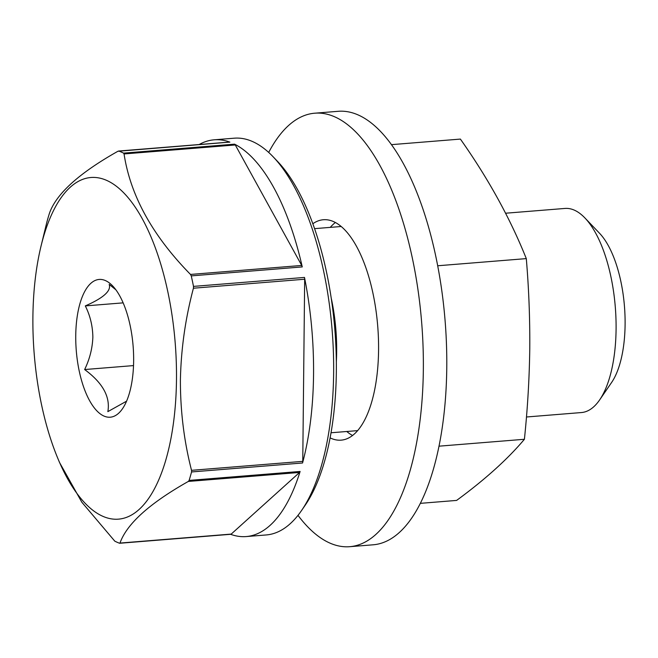 <?xml version="1.0" encoding="UTF-8"?>
<svg xmlns="http://www.w3.org/2000/svg" width="658" height="658" viewBox="0 0 658 658"><rect width="100%" height="100%" fill="white"/><g stroke="black" fill="none" stroke-linecap="round" stroke-linejoin="round"><path stroke-width="0.99" d="M335.366 222.511A110.569 45.616 -94.6 0 0 330.275 227.38M330.11 437.883A110.569 45.616 -94.6 0 0 341.148 440.153A110.569 45.616 -94.6 0 0 378.572 350.171A110.569 45.616 -94.6 0 0 323.349 219.739A110.569 45.616 -94.6 0 0 312.821 223.753M297.992 515.346A217.453 89.71 -94.6 0 0 349.752 546.691A217.453 89.71 -94.6 0 0 423.341 369.722A217.453 89.71 -94.6 0 0 314.754 113.201A217.453 89.71 -94.6 0 0 268.694 152.442M349.752 546.691L373.176 544.799A217.453 89.71 -94.6 0 0 446.766 367.83A217.453 89.71 -94.6 0 0 338.179 111.309L314.754 113.201M346.758 431.5A110.569 45.616 -94.6 0 0 352.565 435.489M391.411 144.653L460.394 139.085C488.187 178.458 510.156 218.3 526.301 258.61C528.826 288.352 529.986 318.349 529.772 348.584C529.361 378.72 527.568 408.947 524.41 439.281C507.631 459.194 485.028 479.567 456.611 500.417L420.372 503.345M437.677 265.766L526.301 258.61M439.026 446.173L524.41 439.281M273.054 156.703L277.437 161.3A193.493 79.832 85.4 0 1 336.337 371.548A193.493 79.832 85.4 0 1 305.205 505.204L301.611 510.435A199.02 82.11 -94.6 0 0 333.639 372.971A199.02 82.11 -94.6 0 0 273.054 156.703A199.02 82.11 -94.6 0 0 234.248 138.188L214.171 139.809A199.02 82.11 -94.6 0 0 199.16 144.53M230.629 534.304A199.02 82.11 -94.6 0 0 246.199 536.566L266.276 534.946A199.02 82.11 -94.6 0 0 301.611 510.435M302.557 462.993A199.02 82.11 -94.6 0 0 313.553 374.591A199.02 82.11 -94.6 0 0 304.498 277.429A3.685 1.522 85.4 0 1 304.67 279.231L302.762 461.357A3.685 1.522 85.4 0 1 302.557 462.993L191.552 471.95A199.02 82.11 85.4 0 1 189.117 480.414L300.114 471.457A3.685 1.522 85.4 0 1 299.563 472.452L231.213 534.09A3.685 1.522 85.4 0 1 230.769 534.296L119.74 543.261M246.199 536.566A199.02 82.11 -94.6 0 0 300.114 471.457M119.485 543.212L119.986 543.064L119.485 543.212A199.02 82.11 85.4 0 1 114.805 541.172L81.839 502.227L59.582 462.59L57.962 458.725A171.384 70.71 -94.6 0 0 133.903 513.544A171.384 70.71 -94.6 0 0 176.484 379.666A171.384 70.71 -94.6 0 0 122.47 191.568A171.384 70.71 -94.6 0 0 40.854 246.84A171.384 70.71 -94.6 0 0 32.9 316.967A171.384 70.71 -94.6 0 0 57.962 458.725M231.213 534.09L119.986 543.064C126.764 523.891 149.539 503.345 188.336 481.434L189.117 480.414M191.552 471.95L191.527 470.33C184.076 441.321 180.366 411.291 180.399 380.25C181.024 349.118 185.367 318.439 193.436 288.212L193.501 286.394L304.498 277.429M133.525 365.593L84.635 369.541C89.685 359.153 92.433 348.337 92.86 337.093C92.663 325.875 90.138 315.486 85.301 305.912C103.479 297.967 111.441 290.787 109.179 284.379L115.866 289.783M75.744 335.679A69.106 28.508 85.4 0 1 112.608 285.868A69.106 28.508 85.4 0 1 133.64 360.954A69.106 28.508 85.4 0 1 122.52 408.692A69.106 28.508 85.4 0 1 91.684 404.168A69.106 28.508 85.4 0 1 75.744 335.679M526.458 416.991L581.433 412.55A102.393 42.244 -94.6 0 0 599.611 399.949A102.393 42.244 -94.6 0 0 616.085 329.222A102.393 42.244 -94.6 0 0 584.921 217.963A102.393 42.244 -94.6 0 0 564.959 208.438L505.583 213.225M336.337 361.81A102.393 42.244 -94.6 0 0 336.657 351.783A102.393 42.244 -94.6 0 0 331.171 297.844M584.921 217.963L599.545 233.269A83.961 34.644 85.4 0 1 625.1 324.501A83.961 34.644 85.4 0 1 611.586 382.495L599.611 399.949M123.136 302.861L85.301 305.912M126.575 401.174L107.846 411.637C110.47 396.897 102.73 382.866 84.635 369.541M118.563 151.044L229.593 142.079A3.685 1.522 85.4 0 1 229.889 142.12L117.922 151.266C79.322 173.013 56.539 193.559 49.58 212.896L49.251 213.883A199.02 82.11 85.4 0 0 46.808 222.338L40.854 246.84M235.293 144.966L301.726 265.454A3.685 1.522 85.4 0 1 302.261 266.926A199.02 82.11 -94.6 0 0 234.569 144.16A3.685 1.522 85.4 0 1 235.293 144.966L124.058 153.947L123.564 153.125L234.569 144.16M302.261 266.926L191.256 275.883L190.499 274.435C152.524 235.72 130.383 195.558 124.058 153.947M123.564 153.125A199.02 82.11 85.4 0 0 118.884 151.077L117.922 151.266M229.889 142.12A199.02 82.11 -94.6 0 0 214.171 139.809M191.256 275.883A199.02 82.11 85.4 0 1 193.501 286.394M190.499 274.435L301.726 265.454M304.67 279.231L193.436 288.212M191.527 470.33L302.762 461.357M299.563 472.452L188.336 481.434M357.648 430.62L331.04 432.767M341.173 226.5L314.565 228.647"/></g></svg>
